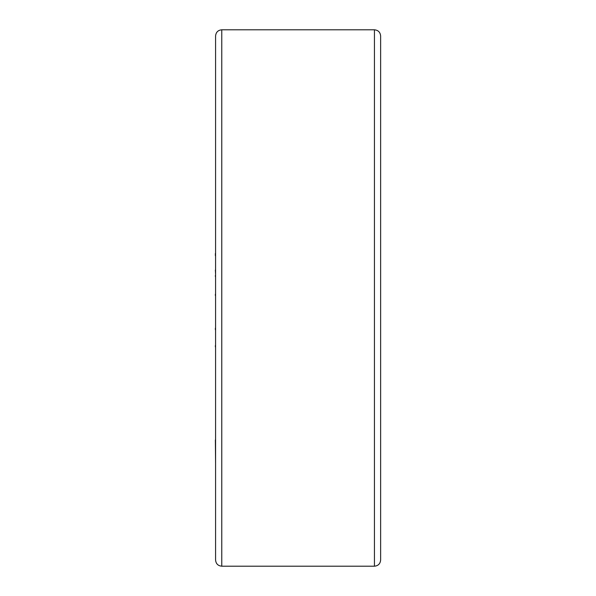 <?xml version="1.0" encoding="UTF-8"?>
<svg xmlns="http://www.w3.org/2000/svg" width="596" height="596" viewBox="0 0 596 596"><rect width="100%" height="100%" fill="white"/><g stroke="black" fill="none" stroke-linecap="round" stroke-linejoin="round"><path stroke-width="0.89" d="M215.581 270.033L215.581 249.463M221.772 29.8L221.772 566.2C218.009 565.835 215.946 563.771 215.581 560.009L215.581 35.991C215.946 32.229 218.009 30.165 221.772 29.8L374.437 29.8C378.199 30.165 380.263 32.229 380.628 35.991L380.628 560.009C380.263 563.771 378.199 565.835 374.437 566.2L374.437 29.8M215.372 255.639L215.372 253.524M215.581 361.832L215.581 275.151M215.372 295.504L215.372 294.238M215.372 329.737L215.372 328.173M215.372 346.835L215.372 345.546M215.581 439.945L215.581 373.483M215.581 463.167L215.372 439.945M215.581 365.728L215.581 362.241M215.581 274.264L215.372 270.033M215.581 243.31L215.581 221.131M215.581 214.784L215.581 132.834M215.372 276.47L215.372 275.501M221.772 566.2L374.437 566.2"/></g></svg>
